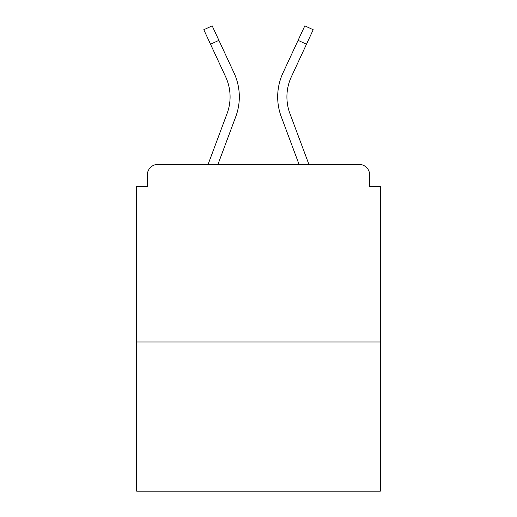 <?xml version="1.0" encoding="UTF-8"?>
<svg xmlns="http://www.w3.org/2000/svg" width="517" height="517" viewBox="0 0 517 517"><rect width="100%" height="100%" fill="white"/><g stroke="black" fill="none" stroke-linecap="round" stroke-linejoin="round"><path stroke-width="0.78" d="M369.674 186.398L369.674 175.03L369.674 186.398L380.331 186.398L380.331 491.15L136.669 491.15L136.669 186.398L147.326 186.398L147.326 175.03L147.326 186.398M380.331 341.97L136.669 341.97M369.674 175.03A10.657 10.657 0 0 0 359.018 164.374L157.982 164.374A10.657 10.657 0 0 0 147.326 175.03M359.018 164.374L313.909 164.374M203.091 164.374L157.982 164.374M235.733 116.764L217.954 164.374L235.733 116.764A56.831 56.831 0 0 0 234.039 72.968L218.904 40.352L210.529 44.236L203.801 29.734L212.177 25.85L218.904 40.352M227.079 113.533L208.099 164.374L227.079 113.533A47.596 47.596 0 0 0 225.664 76.859A47.596 47.596 0 0 1 230.084 96.886A47.596 47.596 0 0 0 225.664 76.859A47.596 47.596 0 0 1 230.084 96.886M281.267 116.764L299.046 164.374L281.267 116.764A56.831 56.831 0 0 1 282.961 72.968L304.823 25.85L313.199 29.734L291.336 76.859A47.596 47.596 0 0 0 289.921 113.533L308.901 164.374L289.921 113.533A47.596 47.596 0 0 1 286.916 96.886A47.596 47.596 0 0 0 289.921 113.533A47.596 47.596 0 0 1 286.916 96.886A47.596 47.596 0 0 0 289.921 113.533A47.596 47.596 0 0 1 286.916 96.886A47.596 47.596 0 0 0 289.921 113.533A47.596 47.596 0 0 1 286.916 96.886A47.596 47.596 0 0 0 289.921 113.533A47.596 47.596 0 0 1 286.916 96.886A47.596 47.596 0 0 0 289.921 113.533A47.596 47.596 0 0 1 286.916 96.886A47.596 47.596 0 0 0 289.921 113.533A47.596 47.596 0 0 1 286.916 96.886A47.596 47.596 0 0 0 289.921 113.533A47.596 47.596 0 0 1 286.916 96.886A47.596 47.596 0 0 0 289.921 113.533A47.596 47.596 0 0 1 286.916 96.886A47.596 47.596 0 0 0 289.921 113.533A47.596 47.596 0 0 1 286.916 96.886A47.596 47.596 0 0 0 289.921 113.533M291.336 76.859A47.596 47.596 0 0 0 286.916 96.886A47.596 47.596 0 0 1 291.336 76.859A47.596 47.596 0 0 0 286.916 96.886A47.596 47.596 0 0 1 291.336 76.859A47.596 47.596 0 0 0 286.916 96.886A47.596 47.596 0 0 1 291.336 76.859A47.596 47.596 0 0 0 286.916 96.886A47.596 47.596 0 0 1 291.336 76.859A47.596 47.596 0 0 0 286.916 96.886A47.596 47.596 0 0 1 291.336 76.859A47.596 47.596 0 0 0 286.916 96.886A47.596 47.596 0 0 1 291.336 76.859A47.596 47.596 0 0 0 286.916 96.886A47.596 47.596 0 0 1 291.336 76.859A47.596 47.596 0 0 0 286.916 96.886A47.596 47.596 0 0 1 291.336 76.859A47.596 47.596 0 0 0 286.916 96.886A47.596 47.596 0 0 1 291.336 76.859A47.596 47.596 0 0 0 286.916 96.886A47.596 47.596 0 0 1 291.336 76.859A47.596 47.596 0 0 0 286.916 96.886M210.529 44.236L225.664 76.859M306.471 44.236L298.096 40.352"/></g></svg>
